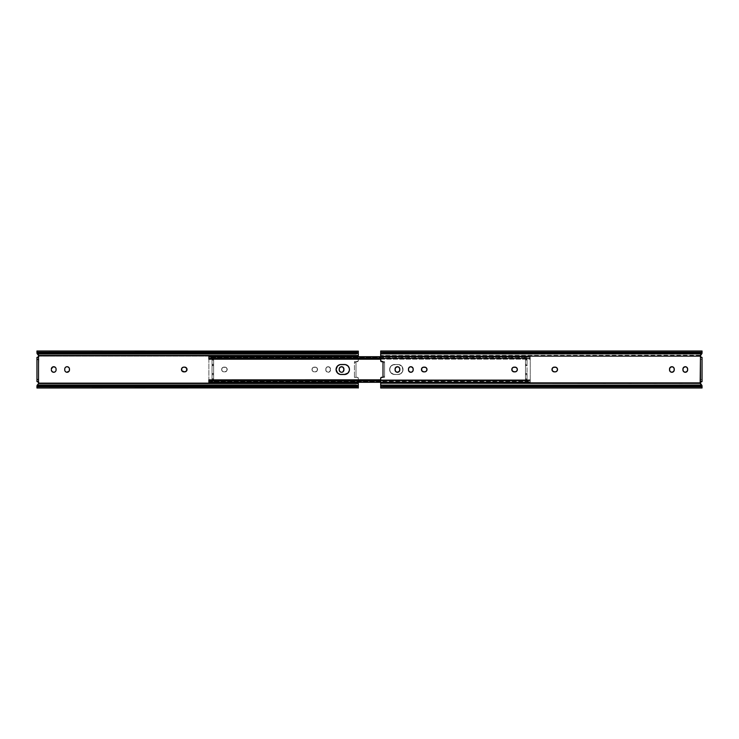<?xml version="1.0" encoding="UTF-8"?>
<svg xmlns="http://www.w3.org/2000/svg" width="739" height="739" viewBox="0 0 739 739"><rect width="100%" height="100%" fill="white"/><g stroke="black" fill="none" stroke-linecap="round" stroke-linejoin="round"><path stroke-width="0.55" stroke-dasharray="3.69 2.77" d="M38.022 357.26L38.53 356.882L38.53 382.118L38.844 356.143L358.323 356.143L358.23 361.122L356.004 361.593L356.004 377.407L354.424 377.407L356.004 377.407L356.004 376.354L354.424 376.354L354.424 362.646L356.004 362.646L356.004 361.593L354.424 361.593L356.004 361.593L354.424 361.593L354.424 362.646L356.004 362.646L356.004 376.354L354.424 376.354L354.424 377.407L356.004 377.407L356.004 361.611L356.004 377.407L357.14 377.269A1.053 1.053 0 0 1 357.27 377.259A1.053 1.053 0 0 0 357.14 377.269A1.053 1.053 0 0 1 357.27 377.259L358.304 378.109L358.323 388.003M53.716 372.29L55.684 371.237A2.374 2.374 0 0 0 55.693 371.237L55.905 370.83A2.374 2.374 0 0 0 56.09 369.925L55.037 367.107L53.254 366.747L52.035 367.403L51.388 368.613L51.527 370.83L53.716 372.29M67.101 372.29A2.374 2.374 0 0 0 67.11 372.29L68.782 371.597L69.475 369.925L69.078 367.763L67.572 366.747L65.789 367.107L64.783 368.613L64.912 370.83L66.639 372.253M328.171 372.29A2.374 2.374 0 0 0 330.536 369.925A2.374 2.374 0 0 1 328.171 372.29L329.843 371.597L330.536 369.925L330.139 367.763L328.171 366.71L326.49 367.403L325.797 369.075L326.195 371.237L328.171 372.29A2.374 2.374 0 0 1 325.797 369.925A2.374 2.374 0 0 0 328.171 372.29L326.195 371.237L325.797 369.075A2.374 2.374 0 0 1 328.171 366.71A2.374 2.374 0 0 1 330.536 369.075A2.374 2.374 0 0 0 328.171 366.71A2.374 2.374 0 0 0 325.797 369.075L325.797 369.925L326.195 367.763L327.71 366.747L330.139 367.763L330.361 370.83L328.171 372.29M341.557 372.29L343.755 370.83L343.533 367.763L341.095 366.747L339.229 368.613M355.967 385.019L39.306 385.019L355.967 385.019M39.306 353.981L355.967 353.981L39.306 353.981M37.477 357.371L38.53 357.371L38.53 381.629L36.95 381.629L36.95 357.371L38.53 357.371L38.53 381.629L36.95 381.629L36.95 357.371L37.8 357.334M37.255 385.148L37.846 384.566M357.519 385.684L37.754 385.684L357.519 385.684M36.95 386.802L36.95 388.003L36.95 386.802L358.323 386.802L36.95 386.802L36.95 385.897M36.95 353.103L36.95 350.997L36.95 352.198L358.323 352.198L358.323 356.143L38.844 356.143L38.446 355.034M37.754 353.316L357.519 353.316L37.754 353.316M37.319 385.093L358.323 385.093L37.319 385.093M38.446 383.966L38.844 382.857L358.323 382.857L38.844 382.857L38.022 381.74M55.905 370.83L56.09 369.075A2.374 2.374 0 0 0 55.905 368.17M67.11 366.71A2.374 2.374 0 0 0 67.101 366.71L66.639 366.747M184.667 371.874L186.348 371.181L187.041 369.5L186.348 367.819L184.667 367.126L182.505 367.523L181.498 369.038L182.145 371.181L183.826 371.874M224.841 371.874L226.808 370.821L227.03 368.595L225.746 367.311L223.086 367.311L221.802 368.595L221.802 370.405L223.086 371.689L224.841 371.874A2.374 2.374 0 0 0 227.215 369.5A2.374 2.374 0 0 0 224.841 367.126L224 367.126A2.374 2.374 0 0 0 221.626 369.5A2.374 2.374 0 0 0 224 371.874A2.374 2.374 0 0 1 221.626 369.5A2.374 2.374 0 0 1 224 367.126L224.841 367.126A2.374 2.374 0 0 1 227.215 369.5A2.374 2.374 0 0 1 224.841 371.874L223.086 371.689L221.802 370.405L221.802 368.595L223.086 367.311L225.746 367.311L227.03 368.595L226.808 370.821L224.841 371.874M315.202 371.874L317.17 370.821L317.391 368.595L316.107 367.311L313.447 367.311L312.163 368.595L312.163 370.405L313.447 371.689L315.202 371.874A2.374 2.374 0 0 0 317.576 369.5A2.374 2.374 0 0 0 315.202 367.126L314.352 367.126A2.374 2.374 0 0 0 311.987 369.5A2.374 2.374 0 0 0 314.352 371.874A2.374 2.374 0 0 1 311.987 369.5A2.374 2.374 0 0 1 314.352 367.126L315.202 367.126A2.374 2.374 0 0 1 317.576 369.5A2.374 2.374 0 0 1 315.202 371.874L313.447 371.689L312.163 370.405L312.163 368.595L313.447 367.311L316.107 367.311L317.391 368.595L317.17 370.821L315.202 371.874M339.183 369.925L339.183 369.075L339.589 371.237L341.095 372.253M37.846 354.434L37.319 353.907L358.323 353.907L37.255 353.852M358.323 350.997L358.323 352.198L36.95 352.198M343.931 369.075L343.931 369.925M184.667 367.126L183.826 367.126M64.912 368.17A2.374 2.374 0 0 0 64.736 369.075L64.736 369.925A2.374 2.374 0 0 0 64.912 370.83M69.475 369.925L69.475 369.075M51.342 369.075L51.342 369.925M38.844 356.152A1.367 1.367 0 0 0 38.844 356.143L38.631 355.265M38.844 382.857A1.367 1.367 0 0 0 38.844 382.848L38.631 383.735M358.323 385.684L358.323 382.857M358.323 382.303L358.323 378.313A1.053 1.053 0 0 0 357.27 377.259A1.053 1.053 0 0 1 358.323 378.313L357.27 377.259A1.053 1.053 0 0 0 357.14 377.269L354.424 377.407L354.424 361.593L354.424 377.407L354.424 361.593L357.14 361.731A1.053 1.053 0 0 0 358.323 360.687A1.053 1.053 0 0 1 357.14 361.731L358.304 360.909L358.323 356.697M358.323 387.855L358.323 386.802M358.323 356.143L358.323 353.316M358.323 352.198L358.323 351.145M214.134 356.808L528.126 356.808L528.126 358.166L214.134 358.166L214.134 356.808L214.134 358.166L528.838 358.369L214.134 358.166L212.028 359.136L212.028 357.584L212.989 356.743L529.281 356.743L530.242 357.584L530.242 359.136L528.126 358.166L528.126 356.808L529.281 356.743L214.134 356.808M214.134 380.834L528.126 380.834L528.126 382.192L214.134 382.192L214.134 380.834L213.432 380.631L528.838 380.631L214.134 380.834L214.134 382.192L529.281 382.257L212.989 382.257L214.134 382.192L212.102 381.527L212.028 379.864L214.134 380.834M212.028 373.629L213.608 373.629L212.028 373.334L212.028 374.442L213.608 374.442L213.608 380.04L213.608 358.96L213.608 360.244L212.028 359.838L213.608 359.838L213.608 364.558L212.028 364.558L213.608 364.262L213.608 365.371L212.028 365.371L213.608 365.371L213.608 374.738L212.028 374.738L213.608 374.442L213.608 373.629L212.028 373.629L213.608 373.334L213.608 365.666L212.028 365.666L212.028 373.334L212.028 365.371L213.608 365.371L213.608 364.558L212.028 364.558L212.028 365.371L212.028 360.244L213.608 360.244L213.608 364.262L212.028 364.262L212.028 358.655L530.242 358.341L212.028 358.406L530.242 358.655L530.242 380.345L212.028 380.659L530.242 380.659L212.028 380.345L213.608 380.04L213.608 358.96L212.028 358.96L213.608 358.96L213.608 359.838L212.028 359.838L212.028 358.655L530.242 358.637L212.028 358.406L212.028 359.182L213.432 358.369L528.838 358.369L530.242 359.136L530.242 356.983L212.028 356.761L530.242 356.761L212.028 356.983L212.028 357.593L212.989 356.743L529.281 356.743L530.242 357.584L530.242 356.697L530.242 380.363L530.242 356.697L212.028 356.761L212.028 382.257L530.242 382.017L530.242 381.407L529.281 382.257L528.126 382.192L528.126 380.834L530.242 379.864L530.242 381.416L529.281 382.257L212.989 382.257L212.028 381.416L212.028 382.017L530.242 382.239L212.028 382.303L212.028 379.818L212.028 380.594L530.242 380.594L530.242 379.818L528.838 380.631L213.432 380.631L212.028 379.828L212.028 380.659L212.028 378.756L213.608 378.756L212.028 379.162L213.608 379.162L213.608 380.04L212.028 380.04L212.028 374.738L213.608 374.738L213.608 378.756L212.028 378.756L212.028 373.629M349.085 367.579A5.007 5.007 0 0 1 349.085 367.588L348.004 365.962L345.436 364.586L340.106 364.586L338.305 365.334L336.457 367.588L336.171 370.479L336.919 372.28L339.164 374.128L346.379 374.128L348.004 373.038L349.371 370.479L349.085 367.588L347.238 365.334L345.436 364.586L341.085 364.493A5.007 5.007 0 0 0 336.079 369.5A5.007 5.007 0 0 0 341.085 374.507L344.457 374.507A5.007 5.007 0 0 0 349.464 369.5A5.007 5.007 0 0 0 344.457 364.493A5.007 5.007 0 0 1 349.464 369.5A5.007 5.007 0 0 1 344.457 374.507L341.085 374.507A5.007 5.007 0 0 1 336.079 369.5A5.007 5.007 0 0 1 341.085 364.493L346.379 364.872L349.085 367.588L349.371 370.479L348.623 372.28L345.436 374.414L340.106 374.414L336.919 372.28L336.171 368.521L338.305 365.334L341.085 364.493L339.164 364.872A5.007 5.007 0 0 0 339.164 364.872L337.547 365.962M394.644 364.493L391.864 365.334L390.478 366.72L389.638 369.5L390.478 372.28L393.665 374.414L398.995 374.414L400.806 373.666L402.931 370.479L402.182 366.72L398.995 364.586L394.644 364.493A5.007 5.007 0 0 0 389.638 369.5A5.007 5.007 0 0 0 394.644 374.507L398.025 374.507A5.007 5.007 0 0 0 403.032 369.5A5.007 5.007 0 0 0 398.025 364.493A5.007 5.007 0 0 1 403.032 369.5A5.007 5.007 0 0 1 398.025 374.507L394.644 374.507A5.007 5.007 0 0 1 389.638 369.5A5.007 5.007 0 0 1 394.644 364.493L398.995 364.586L402.182 366.72L402.931 370.479L400.806 373.666L398.995 374.414L393.665 374.414L390.478 372.28L389.638 369.5L390.478 366.72L391.864 365.334L394.644 364.493L398.995 364.586L401.563 365.962L403.032 369.5L402.182 372.28L400.806 373.666L398.025 374.507L393.665 374.414L391.107 373.038L389.739 370.479L390.016 367.588L391.864 365.334L394.644 364.493A5.007 5.007 0 0 0 389.638 369.5A5.007 5.007 0 0 0 394.644 374.507A5.007 5.007 0 0 1 389.638 369.5A5.007 5.007 0 0 1 394.644 364.493L398.025 364.493A5.007 5.007 0 0 1 403.032 369.5A5.007 5.007 0 0 1 398.025 374.507L394.644 374.507L398.025 374.507A5.007 5.007 0 0 0 403.032 369.5A5.007 5.007 0 0 0 398.025 364.493L392.732 364.872L390.016 367.588L389.638 369.5L390.478 372.28L391.864 373.666L394.644 374.507L398.995 374.414L400.806 373.666L402.182 372.28L403.032 369.5L402.182 366.72L400.806 365.334L398.995 364.586L394.644 364.493M530.242 381.407L530.242 379.828L530.242 382.303L530.242 381.416L212.028 381.407M530.242 380.363L212.028 380.363L212.028 382.303L530.242 382.239L530.242 358.637L212.028 358.637L212.028 380.363L530.242 380.363M524.967 356.808L380.677 356.808L524.967 356.808L524.967 358.166L524.967 356.808L525.568 356.789L524.967 356.808M380.677 358.166L524.967 358.166L380.677 358.166M524.967 380.834L380.677 380.631L525.669 380.631L524.967 380.834L524.967 382.192L524.967 380.834M380.677 382.192L524.967 382.192L380.677 382.192M527.073 357.593L527.073 356.983L209.479 356.983L527.073 356.761L527.073 380.363L527.073 379.162L525.494 379.162L525.494 380.04L527.073 380.04L527.073 374.738L525.494 374.738L525.494 378.756L527.073 378.756L525.494 379.162L527.073 379.162L527.073 373.629L525.494 373.629L527.073 373.334L527.073 374.442L525.494 374.442L525.494 380.04L525.494 358.96L525.494 360.244L527.073 359.838L525.494 359.838L525.494 364.558L527.073 364.558L525.494 364.262L525.494 365.371L527.073 365.371L525.494 365.371L525.494 374.738L527.073 374.738L525.494 374.442L525.494 373.629L527.073 373.629L525.494 373.334L525.494 365.666L527.073 365.666L527.073 373.334L527.073 365.371L525.494 365.371L525.494 364.558L527.073 364.558L527.073 365.371L527.073 360.244L525.494 360.244L525.494 364.262L527.073 364.262L527.073 358.655L208.869 358.655L527.073 358.341L208.869 358.655L527.073 358.406L527.073 359.182L527.073 357.584L526.113 356.743L380.677 356.743L526.113 356.743L527.073 357.584L527.073 356.761L209.802 356.761L527.073 356.697L527.073 358.637L208.869 358.637L208.869 380.363L527.073 380.659L208.869 380.594L527.073 380.345L525.494 380.04L525.494 358.96L527.073 358.96L525.494 358.96L525.494 359.838L527.073 359.838L527.073 357.584L208.869 357.593M380.677 358.369L524.967 358.166L526.972 358.997L525.669 358.369L380.677 358.369M208.869 381.407L527.073 381.407L526.113 382.257L380.677 382.257L526.113 382.257L524.967 382.192L527.009 381.527L527.073 379.864L525.669 380.631L527.073 379.818L527.073 380.594L208.869 380.594L208.869 379.818M527.073 382.017L209.479 382.017L527.073 382.017M209.802 382.239L527.073 382.239L209.802 382.239M339.164 374.128A5.007 5.007 0 0 0 339.173 374.128L336.457 371.412M340.106 374.414L345.436 374.414L348.004 373.038A5.007 5.007 0 0 1 347.995 373.047M349.085 371.421A5.007 5.007 0 0 0 349.085 371.412L348.623 372.28M349.371 370.479L349.371 368.521M208.869 380.363L208.869 358.637L527.073 358.637L527.073 382.303L527.073 380.363L208.869 380.363L527.073 380.659L527.073 379.828L527.073 381.416M344.457 364.493L341.085 364.493M336.919 366.72L336.457 367.588M336.171 368.521L336.171 370.479M341.085 374.507L344.457 374.507M381.86 377.269A1.053 1.053 0 0 0 381.148 377.435L381.73 377.259A1.053 1.053 0 0 1 381.86 377.269L382.996 377.407L382.996 361.611L384.576 361.593L382.996 361.593L384.576 361.593L384.576 362.646L382.996 362.646L382.996 361.593L381.213 361.602A1.053 1.053 0 0 0 381.416 361.694M412.159 367.107A2.374 2.374 0 0 0 412.14 367.098L409.517 367.107A2.374 2.374 0 0 0 409.508 367.107L408.639 368.17A2.374 2.374 0 0 0 408.639 368.179L408.639 370.83A2.374 2.374 0 0 0 408.639 370.839L409.517 371.893A2.374 2.374 0 0 0 409.517 371.902L411.29 372.253A2.374 2.374 0 0 0 411.3 372.244M398.764 367.107A2.374 2.374 0 0 0 398.755 367.107L396.529 366.886L395.069 369.075L396.122 371.893L398.755 371.893A2.374 2.374 0 0 0 398.764 371.893M698.891 385.989L383.837 385.989L383.837 385.019L698.891 385.019L698.891 385.989L699.694 386.137L383.033 386.137L698.891 385.989L698.891 385.019L383.033 385.019L699.694 385.019L383.033 385.019L381.481 385.684L701.246 385.684L699.694 385.019A3.159 2.235 180 0 1 701.246 385.684L702.05 386.368L702.05 387.883L701.246 386.802L381.481 386.802L383.033 386.137L699.694 386.137L701.246 386.802A3.159 2.235 0 0 0 699.694 386.137L698.891 385.989M381.121 351.875L381.481 352.198A3.159 2.235 180 0 0 383.033 352.863L383.837 353.011L383.837 353.981L383.033 353.981A3.159 2.235 -0 0 1 381.481 353.316L383.033 353.981L699.694 353.981L701.246 353.316L381.481 353.316L380.705 352.577L380.677 353.316L702.032 353.316L701.745 353.852L702.05 350.997L702.05 352.632L701.246 353.316A3.159 2.235 -0 0 1 699.694 353.981L383.837 353.981L383.837 353.011L698.891 353.011L698.891 353.981L699.694 353.981L383.033 353.981L698.891 353.981L698.891 353.011L383.033 352.863L699.694 352.863L383.033 352.863L381.481 352.198L701.246 352.198L699.694 352.863A3.159 2.235 180 0 0 701.246 352.198L381.481 352.198L380.871 351.561M702.05 352.808L701.246 353.316L381.481 353.316L380.687 352.586L380.677 355.496L700.378 355.247L700.156 356.152A1.367 1.367 0 0 0 700.156 356.152L701.523 357.371L700.47 357.371L702.05 357.371L702.05 359.487L700.47 359.487L700.47 357.371L702.05 357.371L702.05 381.629L700.47 381.629L701.523 381.629A1.367 1.367 0 0 0 701.099 381.693M702.05 386.192L701.745 385.148L702.032 385.684L380.677 385.684L380.705 386.423L381.481 385.684L701.246 385.684L702.05 386.368L702.05 388.003L701.246 386.802L381.481 386.802A3.159 2.235 0 0 1 383.033 386.137L383.837 385.989L383.837 385.019L383.033 385.019A3.159 2.235 180 0 0 381.481 385.684L380.705 386.423L702.022 386.423M702.05 381.629L700.47 381.629L700.47 379.513L702.05 379.513L702.05 381.629M700.47 379.513L700.47 359.487L702.05 359.487L702.05 379.513L700.47 379.513L700.47 357.371L700.47 379.513M702.05 385.897L380.677 385.684L380.677 383.504L700.378 383.753L380.677 383.504L380.705 386.423M380.677 387.883L380.677 386.368L380.677 387.883M384.576 376.354L384.576 362.646L382.996 362.646L382.996 376.354L384.576 376.354L384.576 377.407L382.996 377.407L382.996 376.354L384.576 376.354L384.576 377.389L382.996 377.407L384.576 377.407L384.576 361.593L384.576 376.354M380.677 352.632L380.677 351.117L380.677 352.632M700.554 355.034L701.68 353.907M380.705 352.577L702.022 352.577M700.249 355.496L380.677 355.496L380.677 353.316L702.05 353.103M399.115 371.606A2.374 2.374 0 0 0 399.125 371.597L399.411 371.237A2.374 2.374 0 0 0 399.42 371.237L399.633 370.83A2.374 2.374 0 0 0 399.817 369.925L399.817 369.075A2.374 2.374 0 0 0 399.633 368.17L399.411 367.763A2.374 2.374 0 0 0 399.411 367.754L399.115 367.403A2.374 2.374 0 0 0 399.115 367.394M411.734 372.114A2.374 2.374 0 0 0 411.743 372.114L413.027 370.83A2.374 2.374 0 0 0 413.027 370.821L413.027 368.17A2.374 2.374 0 0 0 413.018 368.17L412.15 367.107M424.648 367.126L422.486 367.523A2.374 2.374 0 0 0 422.477 367.532L421.609 368.595A2.374 2.374 0 0 0 421.609 368.595L421.609 370.405A2.374 2.374 0 0 0 421.609 370.415L422.486 371.477A2.374 2.374 0 0 0 422.486 371.477L425.11 371.828L426.837 370.405L426.32 367.819L423.798 367.126M512.838 371.477L516.321 371.477L517.198 370.405L517.198 368.595L515 367.126L513.254 367.311L511.97 368.595A2.374 2.374 0 0 0 511.97 368.595L511.785 369.5A2.374 2.374 0 0 0 511.785 369.509L511.97 370.405A2.374 2.374 0 0 0 511.97 370.415L512.838 371.477A2.374 2.374 0 0 0 512.848 371.477M552.135 370.396A2.374 2.374 0 0 0 552.144 370.415L552.652 371.181A2.374 2.374 0 0 0 552.652 371.181L555.636 371.828A2.374 2.374 0 0 0 556.495 371.477L557.363 370.405A2.374 2.374 0 0 0 557.372 370.396M557.363 370.405L557.548 369.5A2.374 2.374 0 0 0 557.548 369.491L556.855 367.819L555.636 367.172A2.374 2.374 0 0 0 555.636 367.172L555.174 367.126M557.372 368.604A2.374 2.374 0 0 0 556.855 367.819M553.871 367.172L552.652 367.819A2.374 2.374 0 0 0 552.652 367.828L552.144 368.595A2.374 2.374 0 0 0 552.135 368.604M552.144 368.595L552.005 369.038A2.374 2.374 0 0 0 552.005 369.962L552.144 370.405M672.361 366.747A2.374 2.374 0 0 0 671.428 366.747L669.7 368.17L669.571 370.387L670.578 371.893L672.361 372.253L674.088 370.83L674.217 368.613L673.211 367.107L671.428 366.747M687.473 370.83L687.658 369.075A2.374 2.374 0 0 0 687.473 368.17L686.189 366.886A2.374 2.374 0 0 0 686.189 366.886L683.963 367.107L682.91 369.075L683.612 371.597L686.189 372.114A2.374 2.374 0 0 0 686.198 372.114L687.473 370.83A2.374 2.374 0 0 0 687.658 369.925L687.473 368.17M701.191 381.666L700.156 382.848A1.367 1.367 0 0 0 700.156 382.857L700.249 383.504M700.554 383.966L701.745 385.148M380.677 378.313L380.677 383.504L380.853 377.731A1.053 1.053 0 0 0 380.696 378.109M382.996 377.407L384.576 377.407L384.576 361.593L381.86 361.731M381.028 361.473A1.053 1.053 0 0 0 381.213 361.602L380.677 356.143M701.523 357.371L700.47 357.371L700.47 381.629L701.523 381.629M682.91 369.075L682.91 369.925M674.264 369.925L674.264 369.075M669.525 369.075L669.525 369.925M552.005 369.038L552.005 369.962M554.333 371.874L555.174 371.874M555.636 371.828L556.495 371.477M515 367.126L514.159 367.126M514.159 371.874L515 371.874M423.798 371.874L424.648 371.874M408.464 369.075L408.464 369.925M413.203 369.925L413.203 369.075M399.633 370.83L399.633 368.17M395.069 369.075L395.069 369.925M356.891 386.423L38.391 386.423M38.391 352.577L356.891 352.577M212.028 358.341L530.242 358.341M212.028 380.659L530.242 380.659M212.028 359.182L530.242 359.182M212.028 357.593L530.242 357.593M530.242 379.818L212.028 379.818M530.242 356.697L212.028 356.697M530.242 382.303L212.028 382.303M527.073 358.341L208.869 358.341M527.073 380.659L208.869 380.659M527.073 359.182L380.677 359.182M380.677 379.818L527.073 379.818M380.677 356.697L527.073 356.697M380.677 382.303L527.073 382.303"/><path stroke-width="1.11" d="M55.028 367.107A2.374 2.374 0 0 0 51.342 369.075A2.374 2.374 0 0 1 53.716 366.71A2.374 2.374 0 0 1 56.09 369.075L56.09 369.925A2.374 2.374 0 0 1 53.716 372.29A2.374 2.374 0 0 0 55.028 371.893M51.342 369.925L52.035 371.597L53.716 372.29A2.374 2.374 0 0 1 51.342 369.925A2.374 2.374 0 0 0 53.716 372.29L55.037 371.893A2.374 2.374 0 0 0 55.905 370.83L55.684 371.237M65.429 371.597L64.912 370.83A2.374 2.374 0 0 0 65.78 371.893L65.429 371.597L65.789 371.893A2.374 2.374 0 0 0 66.639 372.253L67.101 372.29A2.374 2.374 0 0 0 69.475 369.925A2.374 2.374 0 0 1 67.101 372.29A2.374 2.374 0 0 1 64.736 369.925L64.736 369.075A2.374 2.374 0 0 1 67.101 366.71A2.374 2.374 0 0 1 69.475 369.075A2.374 2.374 0 0 0 67.11 366.71L66.639 366.747A2.374 2.374 0 0 0 65.789 367.098L65.429 367.403L65.789 367.107A2.374 2.374 0 0 0 64.912 368.17L65.429 367.403M341.557 372.29A2.374 2.374 0 0 0 343.931 369.925A2.374 2.374 0 0 1 341.557 372.29A2.374 2.374 0 0 1 339.183 369.925A2.374 2.374 0 0 0 341.557 372.29L342.018 372.253M36.95 386.802L36.968 385.684L39.306 385.019A3.159 2.235 180 0 0 37.754 385.684L36.95 386.368L36.95 387.883L37.754 386.802A3.159 2.235 0 0 1 39.306 386.137L355.163 385.989L355.163 385.019L40.109 385.019L40.109 385.989L39.306 386.137L355.967 386.137L40.109 385.989L40.109 385.019L355.967 385.019L358.323 385.684L358.295 386.423L357.519 385.684A3.159 2.235 180 0 0 355.967 385.019L355.163 385.019L355.163 385.989L355.967 386.137L39.306 386.137L37.754 386.802L357.519 386.802L355.967 386.137A3.159 2.235 0 0 1 357.519 386.802L358.323 387.883L358.323 386.368L357.519 385.684L358.323 385.684L358.323 383.504L38.751 383.504L37.255 385.148L38.834 383.162L37.587 381.629M38.022 357.26L38.751 355.496A1.367 1.367 0 0 1 37.477 357.371L38.53 356.882L38.834 355.838L37.079 353.602L36.95 350.997L37.754 352.198L357.519 352.198A3.159 2.235 180 0 1 355.967 352.863L355.163 353.011L355.163 353.981L355.967 353.981A3.159 2.235 0 0 0 357.519 353.316L355.967 353.981L40.109 353.981L355.163 353.981L355.163 353.011L40.109 353.011L40.109 353.981L39.306 353.981L40.109 353.981L40.109 353.011L355.967 352.863L39.306 352.863L355.967 352.863L357.519 352.198L37.754 352.198L39.306 352.863A3.159 2.235 180 0 1 37.754 352.198L36.95 351.117L36.95 352.198M39.306 385.019L40.109 385.019L39.306 385.019M36.95 357.371L36.95 381.629L38.53 381.629L38.53 379.513L36.95 379.513L36.95 381.629L38.53 381.629L38.53 357.371L36.95 357.371L36.95 359.487L38.53 359.487L36.95 359.487L36.95 379.513L38.53 379.513L38.53 357.371L36.95 357.371M36.95 385.897L37.754 385.684L36.978 386.423L36.95 385.897L36.95 388.003L37.754 386.802L357.519 386.802L358.323 388.003L358.323 386.802M37.8 357.334L38.437 356.983M38.391 352.577L36.959 352.586L37.754 353.316A3.159 2.235 0 0 0 39.306 353.981L36.95 353.103M356.891 386.423L358.295 386.423M36.978 386.423L38.391 386.423M37.477 381.629L38.613 382.229L38.631 383.735L38.742 382.46L37.477 381.629A1.367 1.367 0 0 1 38.751 383.504L358.323 383.504L358.323 385.684M37.846 384.566L37.255 385.148M55.684 367.763L55.905 368.17A2.374 2.374 0 0 0 55.693 367.763L55.037 367.107L55.684 367.763A2.374 2.374 0 0 0 55.037 367.107L52.811 366.886L51.342 369.075M69.078 371.237L66.639 372.253A2.374 2.374 0 0 0 67.101 372.29M69.429 368.613L69.3 370.83M343.238 367.403L342.878 367.107A2.374 2.374 0 0 0 339.183 369.075A2.374 2.374 0 0 1 341.557 366.71A2.374 2.374 0 0 1 343.931 369.075A2.374 2.374 0 0 0 342.878 367.107L343.931 369.075L343.238 371.597M339.229 368.613L340.245 367.107L342.018 366.747M358.323 351.117L358.323 352.632L358.323 351.117M36.978 352.577L38.751 355.496L358.323 355.496L358.323 353.316L357.519 353.316L358.295 352.577L358.323 353.316L357.519 353.316L358.313 352.586L358.323 356.143M358.323 356.697L358.323 355.496L38.834 355.81L37.846 354.434M358.295 352.577L356.891 352.577M339.183 369.925L339.183 369.075L339.589 371.237L341.095 372.253M183.826 371.874A2.374 2.374 0 0 1 181.452 369.5A2.374 2.374 0 0 1 183.826 367.126A2.374 2.374 0 0 0 181.637 368.585L182.921 367.311L184.667 367.126A2.374 2.374 0 0 1 187.041 369.5A2.374 2.374 0 0 1 184.667 371.874A2.374 2.374 0 0 0 187.041 369.5A2.374 2.374 0 0 0 184.667 367.126L186.644 368.179L186.644 370.821L184.667 371.874L181.849 370.821A2.374 2.374 0 0 0 183.826 371.874L184.667 371.874M181.628 368.604A2.374 2.374 0 0 0 181.628 370.396M181.637 370.415A2.374 2.374 0 0 0 181.849 370.821L181.637 368.595M67.101 366.71A2.374 2.374 0 0 0 66.639 366.747L68.016 366.886L69.3 368.17M38.53 356.882A1.367 1.367 0 0 0 38.844 356.152L38.631 355.265M38.844 382.848A1.367 1.367 0 0 0 38.53 382.118L38.022 381.74M358.323 382.857L358.323 382.303M36.95 388.003L358.323 387.855M358.323 353.316L358.323 352.198M358.323 351.145L36.95 350.997M37.255 353.852L38.446 355.034M38.844 356.152L37.477 357.371M56.044 368.613L56.044 370.387M66.639 372.253L65.789 371.893M64.736 369.925L64.736 369.075M65.789 367.107L66.639 366.747M69.475 369.075L69.475 369.925M183.826 367.126L184.667 367.126M343.931 369.075L343.931 369.925M345.436 364.586L348.004 365.962L349.371 368.521L349.371 370.479L348.004 373.038L344.457 374.507L340.106 374.414L337.547 373.038L336.079 369.5L337.547 365.962L340.106 364.586L345.436 364.586M208.869 359.172L208.869 357.584L209.83 356.743L380.677 356.743L209.83 356.743L380.677 356.808L210.975 356.808L210.975 358.166L380.677 358.166L210.273 358.369L380.677 358.369L210.273 358.369L210.975 358.166L210.975 356.808L209.83 356.743L208.869 357.584L208.869 359.136L210.273 358.369L208.869 359.182L380.677 359.182M380.677 380.834L210.975 380.834L210.975 382.192L380.677 382.192L209.83 382.257L380.677 382.257L209.83 382.257L210.975 382.192L210.975 380.834L380.677 380.834M380.677 380.631L210.975 380.834L208.869 379.864L208.869 381.416L209.83 382.257L208.869 381.416L208.869 379.864L210.273 380.631L380.677 380.631M208.869 356.983L209.479 356.983L208.869 356.761L208.869 357.593L208.869 356.983M209.802 356.761L208.869 356.697L209.802 356.761M208.869 382.017L208.869 381.407L208.869 382.239L209.802 382.239L208.869 382.017M380.677 379.818L208.869 379.864M341.085 374.507A5.007 5.007 0 0 1 336.079 369.5A5.007 5.007 0 0 1 341.085 364.493A5.007 5.007 0 0 0 339.164 374.128A5.007 5.007 0 0 0 341.085 374.507L344.457 374.507A5.007 5.007 0 0 0 347.995 373.047M347.995 365.953A5.007 5.007 0 0 0 344.457 364.493A5.007 5.007 0 0 1 349.464 369.5A5.007 5.007 0 0 1 344.457 374.507M348.623 372.28L348.004 373.038A5.007 5.007 0 0 0 349.085 371.421M349.371 370.479L349.085 371.412A5.007 5.007 0 0 0 349.085 367.588L349.464 369.5M349.085 367.579A5.007 5.007 0 0 0 348.004 365.962L347.238 365.334M341.085 364.493L344.457 364.493M208.869 382.303L380.677 382.303M346.379 374.128L347.238 373.666M339.164 364.872L338.305 365.334M337.547 365.962L336.919 366.72M336.457 367.588L336.171 368.521M336.171 370.479L336.457 371.412M337.547 373.038L338.305 373.666M339.164 374.128L340.106 374.414M701.68 385.093L380.677 385.093L701.967 385.499L700.156 382.857L380.677 382.857L380.677 378.313A1.053 1.053 0 0 1 381.86 377.269A1.053 1.053 0 0 0 381.73 377.259L380.696 378.109L380.677 388.003L380.677 386.802L702.05 386.802L702.05 386.192M687.473 368.17A2.374 2.374 0 0 0 682.91 369.075A2.374 2.374 0 0 1 685.284 366.71A2.374 2.374 0 0 1 687.658 369.075L687.658 369.925A2.374 2.374 0 0 1 685.284 372.29A2.374 2.374 0 0 1 682.91 369.925A2.374 2.374 0 0 0 685.284 372.29L683.612 371.597L682.91 369.925L683.316 367.763L685.284 366.71L686.965 367.403L687.658 369.075L687.261 371.237L685.284 372.29A2.374 2.374 0 0 0 687.473 370.83M671.899 372.29A2.374 2.374 0 0 1 669.525 369.925A2.374 2.374 0 0 0 671.899 372.29L670.218 371.597L669.525 369.925L669.922 367.763L671.899 366.71L673.571 367.403L674.264 369.075L673.866 371.237L671.899 372.29A2.374 2.374 0 0 0 674.264 369.925A2.374 2.374 0 0 1 671.899 372.29M410.367 372.253L408.639 370.83L408.501 368.613L409.517 367.107L411.29 366.747L413.027 368.17L413.156 370.387L412.15 371.893L410.367 372.253A2.374 2.374 0 0 0 410.829 372.29A2.374 2.374 0 0 1 408.464 369.925A2.374 2.374 0 0 0 410.367 372.244M398.755 367.107A2.374 2.374 0 0 0 395.069 369.075A2.374 2.374 0 0 1 397.443 366.71A2.374 2.374 0 0 1 399.817 369.075L399.817 369.925A2.374 2.374 0 0 1 397.443 372.29A2.374 2.374 0 0 1 395.069 369.925A2.374 2.374 0 0 0 397.443 372.29L395.762 371.597L395.069 369.925L395.467 367.763L397.443 366.71L399.115 367.403L399.817 369.075L399.411 371.237L397.443 372.29A2.374 2.374 0 0 0 398.755 371.893M380.677 388.003L702.05 388.003L702.05 386.802L380.677 386.802L380.677 382.857L700.156 382.857L700.47 356.882L700.47 382.118L702.05 381.629L702.05 357.371L700.563 356.983M701.191 381.666L702.05 381.629L702.05 357.371L700.701 357.103L700.156 356.143L380.677 356.143L380.77 361.122L382.996 361.593L382.996 377.407L381.86 377.269M701.099 381.693A1.367 1.367 0 0 0 700.249 383.504L700.156 382.857A1.367 1.367 0 0 1 700.47 382.118L701.413 381.629M702.05 352.808L702.05 350.997L380.677 350.997L380.677 356.143L700.156 356.143L701.68 353.907L380.677 353.907L701.967 353.501L700.554 355.034L701.68 353.907M702.05 388.003L702.05 385.897M381.416 361.694A1.053 1.053 0 0 0 381.86 361.731L382.996 361.593L382.996 377.407M552.144 370.415A2.374 2.374 0 0 0 554.333 371.874L552.356 370.821L552.144 368.595L553.428 367.311L556.079 367.311L557.363 368.595L557.363 370.405L556.079 371.689L554.333 371.874A2.374 2.374 0 0 1 551.959 369.5A2.374 2.374 0 0 1 554.333 367.126L555.174 367.126A2.374 2.374 0 0 1 557.548 369.5A2.374 2.374 0 0 1 555.174 371.874A2.374 2.374 0 0 0 555.636 371.828M512.848 371.477A2.374 2.374 0 0 0 514.159 371.874L512.192 370.821L511.97 368.595L513.254 367.311L515.914 367.311L517.198 368.595L517.198 370.405L515.914 371.689L514.159 371.874A2.374 2.374 0 0 1 511.785 369.5A2.374 2.374 0 0 1 514.159 367.126L515 367.126A2.374 2.374 0 0 1 517.374 369.5A2.374 2.374 0 0 1 515 371.874A2.374 2.374 0 0 0 517.374 369.5A2.374 2.374 0 0 0 515 367.126M423.798 367.126A2.374 2.374 0 0 0 423.336 371.828A2.374 2.374 0 0 0 423.798 371.874L421.83 370.821L421.609 368.595L422.893 367.311L425.553 367.311L426.837 368.595L426.837 370.405L425.553 371.689L423.798 371.874A2.374 2.374 0 0 1 421.424 369.5A2.374 2.374 0 0 1 423.798 367.126L424.648 367.126A2.374 2.374 0 0 1 427.013 369.5A2.374 2.374 0 0 1 424.648 371.874A2.374 2.374 0 0 0 427.013 369.5A2.374 2.374 0 0 0 424.648 367.126M702.05 353.103L702.05 352.198L380.677 352.198L702.05 352.198L702.05 350.997M399.633 368.17A2.374 2.374 0 0 0 399.125 367.403M395.069 369.925L395.069 369.075M399.125 371.597A2.374 2.374 0 0 0 399.633 370.83M410.367 366.756A2.374 2.374 0 0 0 408.464 369.075A2.374 2.374 0 0 1 410.829 366.71A2.374 2.374 0 0 1 413.203 369.075A2.374 2.374 0 0 0 412.159 367.107M411.734 366.886A2.374 2.374 0 0 0 410.367 366.747M408.464 369.925L408.501 368.613M412.159 371.893A2.374 2.374 0 0 0 413.203 369.925A2.374 2.374 0 0 1 410.829 372.29A2.374 2.374 0 0 0 411.29 372.253M413.203 369.075L413.156 370.387M424.648 371.874L423.798 371.874M514.159 367.126A2.374 2.374 0 0 0 512.848 367.523M512.838 367.532A2.374 2.374 0 0 0 512.838 371.468L512.487 371.181M515 371.874L514.159 371.874M556.495 371.477A2.374 2.374 0 0 0 557.363 370.415M557.372 370.396A2.374 2.374 0 0 0 557.372 368.604M556.855 367.819A2.374 2.374 0 0 0 555.174 367.126M553.871 367.172L554.333 367.126A2.374 2.374 0 0 0 552.144 368.585L552.356 368.179M552.135 368.604A2.374 2.374 0 0 0 552.005 369.038L552.005 369.962A2.374 2.374 0 0 0 552.135 370.396M555.174 371.874L554.333 371.874M671.428 366.747A2.374 2.374 0 0 0 669.525 369.075A2.374 2.374 0 0 1 671.899 366.71A2.374 2.374 0 0 1 674.264 369.075A2.374 2.374 0 0 0 672.361 366.747M669.525 369.925L669.525 369.075M674.264 369.075L674.264 369.925M682.91 369.925L682.91 369.075M700.47 356.882A1.367 1.367 0 0 1 700.156 356.143L700.249 355.496A1.367 1.367 0 0 0 701.523 357.371M700.554 355.034L700.609 357.02M700.609 381.98L700.554 383.966M381.86 361.731A1.053 1.053 0 0 1 380.677 360.687A1.053 1.053 0 0 0 381.028 361.473M380.677 356.143L380.677 350.997M557.502 369.962L557.548 369.5M511.831 369.038L511.785 369.5M208.869 356.697L380.677 356.697"/></g></svg>
